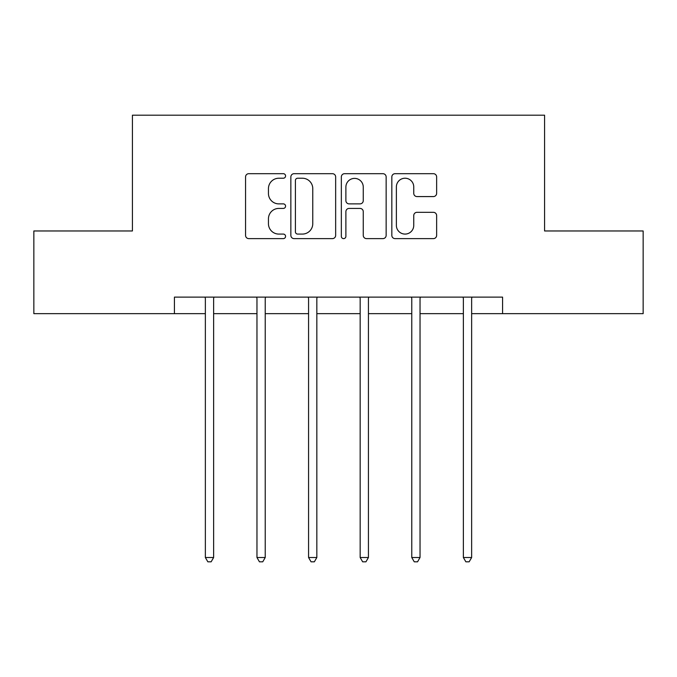 <?xml version="1.0" encoding="UTF-8"?>
<svg xmlns="http://www.w3.org/2000/svg" width="677" height="677" viewBox="0 0 677 677"><rect width="100%" height="100%" fill="white"/><g stroke="black" fill="none" stroke-linecap="round" stroke-linejoin="round"><path stroke-width="1.02" d="M285.576 175.961A2.276 2.276 0 0 0 283.308 173.684L248.806 173.684A3.25 3.25 0 0 0 245.556 176.934L245.556 235.376A3.25 3.25 0 0 0 248.806 238.626L283.308 238.626A2.276 2.276 0 0 0 285.576 236.349A2.276 2.276 0 0 0 283.308 234.081L278.839 234.081A10.392 10.392 0 0 1 268.447 223.689L268.447 218.815A10.392 10.392 0 0 1 278.839 208.423L283.308 208.423A2.276 2.276 0 0 0 285.576 206.155A2.276 2.276 0 0 0 283.308 203.879L278.839 203.879A10.392 10.392 0 0 1 268.447 193.495L268.447 188.621A10.392 10.392 0 0 1 278.839 178.229L283.308 178.229A2.276 2.276 0 0 0 285.576 175.961M433.39 196.575A3.25 3.25 0 0 0 436.64 193.326L436.64 176.934A3.25 3.25 0 0 0 433.39 173.684L395.08 173.684A3.25 3.25 0 0 0 391.831 176.934L391.831 235.376A3.25 3.25 0 0 0 395.08 238.626L433.39 238.626A3.25 3.25 0 0 0 436.64 235.376L436.64 215.574A3.25 3.25 0 0 0 433.39 212.324L416.99 212.324A3.25 3.25 0 0 0 413.749 215.574L413.749 225.39A8.683 8.683 0 0 1 405.058 234.081A8.683 8.683 0 0 1 396.375 225.39L396.375 186.92A8.683 8.683 0 0 1 405.058 178.229A8.683 8.683 0 0 1 413.749 186.92L413.749 193.326A3.25 3.25 0 0 0 416.99 196.575L433.39 196.575M174.429 313.654L33.85 313.654L33.85 230.967L132.421 230.967L132.421 115.192L544.579 115.192L544.579 230.967L643.15 230.967L643.15 313.654L502.571 313.654L502.571 297.118L174.429 297.118L174.429 313.654L205.359 313.654M335.657 176.934A3.25 3.25 0 0 0 332.415 173.684L294.097 173.684A3.25 3.25 0 0 0 290.856 176.934L290.856 235.376A3.25 3.25 0 0 0 294.097 238.626L332.415 238.626A3.25 3.25 0 0 0 335.657 235.376L335.657 176.934M344.585 173.684L382.903 173.684A3.25 3.25 0 0 1 386.144 176.934L386.144 235.376A3.25 3.25 0 0 1 382.903 238.626L366.502 238.626A3.25 3.25 0 0 1 363.261 235.376L363.261 211.673A3.25 3.25 0 0 0 360.012 208.423L349.137 208.423A3.25 3.25 0 0 0 345.888 211.673L345.888 236.349A2.276 2.276 0 0 1 343.611 238.626A2.276 2.276 0 0 1 341.343 236.349L341.343 176.934A3.25 3.25 0 0 1 344.585 173.684M213.627 313.654L256.964 313.654M265.232 313.654L308.568 313.654M316.836 313.654L360.164 313.654M368.432 313.654L411.768 313.654M420.036 313.654L463.373 313.654M471.641 313.654L502.571 313.654M297.668 178.229A2.276 2.276 0 0 0 295.4 180.505L295.4 231.805A2.276 2.276 0 0 0 297.668 234.081L302.382 234.081A10.392 10.392 0 0 0 312.766 223.689L312.766 188.621A10.392 10.392 0 0 0 302.382 178.229L297.668 178.229M363.261 187.08A8.683 8.683 0 0 0 354.57 178.389A8.683 8.683 0 0 0 345.888 187.08L345.888 200.637A3.25 3.25 0 0 0 349.137 203.879L360.012 203.879A3.25 3.25 0 0 0 363.261 200.637L363.261 187.08M214.067 297.118L213.873 297.601A3.309 3.309 0 0 0 213.627 298.836L213.627 557.509L205.359 557.509L205.359 298.836A3.309 3.309 0 0 0 205.123 297.601L204.928 297.118M213.627 557.509L211.148 561.808L207.839 561.808L205.359 557.509M265.663 297.118L265.469 297.601A3.309 3.309 0 0 0 265.232 298.836L265.232 557.509L256.964 557.509L256.964 298.836A3.309 3.309 0 0 0 256.727 297.601L256.524 297.118M265.232 557.509L262.752 561.808L259.443 561.808L256.964 557.509M317.268 297.118L317.073 297.601A3.309 3.309 0 0 0 316.836 298.836L316.836 557.509L308.568 557.509L308.568 298.836A3.309 3.309 0 0 0 308.323 297.601L308.128 297.118M316.836 557.509L314.356 561.808L311.048 561.808L308.568 557.509M368.872 297.118L368.677 297.601A3.309 3.309 0 0 0 368.432 298.836L368.432 557.509L360.164 557.509L360.164 298.836A3.309 3.309 0 0 0 359.927 297.601L359.732 297.118M368.432 557.509L365.952 561.808L362.644 561.808L360.164 557.509M420.476 297.118L420.273 297.601A3.309 3.309 0 0 0 420.036 298.836L420.036 557.509L411.768 557.509L411.768 298.836A3.309 3.309 0 0 0 411.531 297.601L411.337 297.118M420.036 557.509L417.557 561.808L414.248 561.808L411.768 557.509M472.072 297.118L471.877 297.601A3.309 3.309 0 0 0 471.641 298.836L471.641 557.509L463.373 557.509L463.373 298.836A3.309 3.309 0 0 0 463.127 297.601L462.933 297.118M471.641 557.509L469.161 561.808L465.852 561.808L463.373 557.509"/></g></svg>
